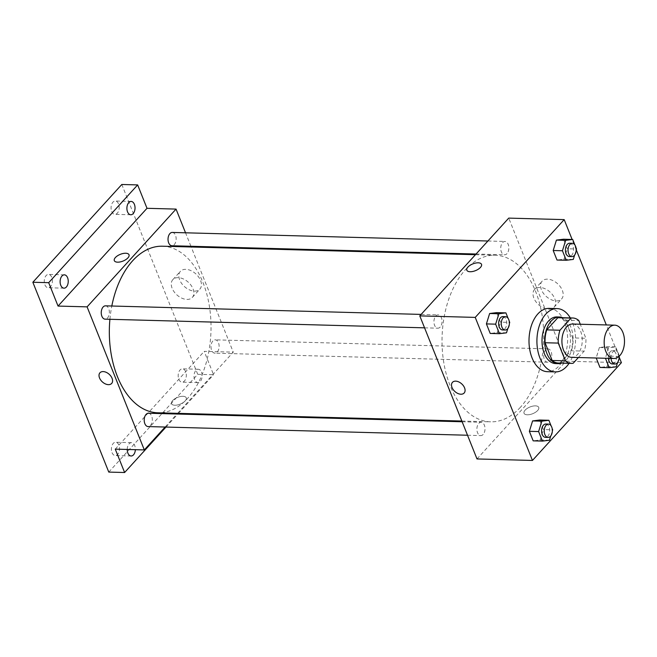 <?xml version="1.0" encoding="UTF-8"?>
<svg xmlns="http://www.w3.org/2000/svg" width="657" height="657" viewBox="0 0 657 657"><rect width="100%" height="100%" fill="white"/><g stroke="black" fill="none" stroke-linecap="round" stroke-linejoin="round"><path stroke-width="0.49" stroke-dasharray="3.29 2.46" d="M572.534 324.024A16.663 10.167 -88.4 0 1 581.905 335.891A16.663 10.167 -88.4 0 1 577.585 354.435A16.663 10.167 -88.4 0 1 571.631 357.342M559.501 317.627A22.708 13.846 -88.4 0 1 565.595 320.173L572.699 337.92L585.896 338.273L580.279 324.238M578.382 357.523L584.204 351.125A22.708 13.846 -88.4 0 0 585.896 338.273M573.167 363.255L559.969 362.894L570.999 350.764L584.204 351.125M559.969 362.894A22.708 13.846 -88.4 0 1 558.269 363.017M572.699 337.92A22.708 13.846 -88.4 0 1 570.999 350.764M561.538 363.107A23.332 14.232 91.6 0 0 573.109 340.712A23.332 14.232 91.6 0 0 562.77 317.717M556.873 316.929A23.332 14.232 -88.4 0 1 569.989 333.551A23.332 14.232 -88.4 0 1 563.944 359.51A23.332 14.232 -88.4 0 1 555.608 363.576M565.595 320.173L578.801 320.526M570.317 317.922A31.667 19.308 -88.4 0 1 569.085 363.313M549.178 308.388A31.667 19.308 -88.4 0 1 566.975 330.939A31.667 19.308 -88.4 0 1 558.77 366.171A31.667 19.308 -88.4 0 1 547.462 371.69M506.498 332.82L497.259 332.565L490.221 333.444L497.259 332.565L500.486 322.16L496.676 312.633L500.486 322.16L509.725 322.415M573.29 259.416L564.043 259.162L557.005 260.041L564.043 259.162L567.27 248.757L563.46 239.23L567.27 248.757L576.518 249.011M619.223 357.219L606.312 324.944M576.263 249.816L572.124 239.46M549.457 440.223L540.218 439.976L533.18 440.847L540.218 439.976L543.446 429.563L539.635 420.037L543.446 429.563L552.685 429.818M616.25 366.82L607.002 366.565L599.964 367.444L607.002 366.565L610.23 356.16L606.419 346.633L599.381 347.512L596.195 358.008L605.434 358.262M520.385 407.315A83.324 50.819 -88.4 0 1 490.615 421.827A83.324 50.819 -88.4 0 1 442.071 337.156A83.324 50.819 -88.4 0 1 495.132 255.236A83.324 50.819 -88.4 0 1 541.968 314.596A83.324 50.819 -88.4 0 1 520.385 407.315M477.007 458.947L565.964 361.178L508.74 218.116M506.99 253.627A6.669 4.065 -88.4 0 1 504.609 254.793A6.669 4.065 -88.4 0 1 500.724 248.018A6.669 4.065 -88.4 0 1 504.97 241.464A6.669 4.065 -88.4 0 1 508.715 246.211A6.669 4.065 -88.4 0 1 506.99 253.627M440.198 327.038A6.669 4.065 -88.4 0 1 437.817 328.196A6.669 4.065 -88.4 0 1 433.932 321.421A6.669 4.065 -88.4 0 1 438.178 314.867A6.669 4.065 -88.4 0 1 441.923 319.614A6.669 4.065 -88.4 0 1 440.198 327.038M483.158 434.441A6.669 4.065 -88.4 0 1 480.776 435.599A6.669 4.065 -88.4 0 1 476.892 428.824A6.669 4.065 -88.4 0 1 481.138 422.27A6.669 4.065 -88.4 0 1 484.882 427.025A6.669 4.065 -88.4 0 1 483.158 434.441M545.54 350.033A6.669 4.065 91.6 0 0 543.815 357.449A6.669 4.065 91.6 0 0 547.56 362.196A6.669 4.065 91.6 0 0 551.806 355.642A6.669 4.065 91.6 0 0 547.922 348.867A6.669 4.065 91.6 0 0 545.54 350.033M565.964 361.178L621.407 362.68M556.224 300.922A13.181 8.525 -137.7 0 0 561.628 298.91A13.181 8.525 -137.7 0 0 557.612 283.734A13.181 8.525 -137.7 0 0 542.124 281.171A13.181 8.525 -137.7 0 0 543.339 293.219A13.181 8.525 -137.7 0 0 556.224 300.922M525.107 410.165A7.917 3.622 -21.8 0 0 524.031 413.269A7.917 3.622 -21.8 0 0 532.728 413.696A7.917 3.622 -21.8 0 0 538.732 407.389A7.917 3.622 -21.8 0 0 532.843 406.116A7.917 3.622 -21.8 0 0 525.107 410.165A7.917 3.622 -21.8 0 0 524.031 413.269A7.917 3.622 -21.8 0 0 532.728 413.696A7.917 3.622 -21.8 0 0 538.732 407.389A7.917 3.622 -21.8 0 0 532.843 406.116A7.917 3.622 -21.8 0 0 525.107 410.157M481.515 264.336L481.515 264.336A7.917 3.622 158.2 0 1 480.431 267.44A7.917 3.622 158.2 0 1 472.703 271.489A7.917 3.622 158.2 0 1 466.815 270.216L466.815 270.208M548.661 309.242A13.181 8.525 -137.7 0 0 554.056 307.23A13.181 8.525 -137.7 0 0 550.04 292.053A13.181 8.525 -137.7 0 0 534.552 289.491A13.181 8.525 -137.7 0 0 535.775 301.538A13.181 8.525 -137.7 0 0 548.661 309.242M452.443 382.358L452.435 382.358A7.917 5.116 42.3 0 1 461.74 383.902A7.917 5.116 42.3 0 1 464.146 393.009L464.146 393.017M162.443 246.211A83.324 50.819 -88.4 0 1 209.279 305.562A83.324 50.819 -88.4 0 1 187.688 398.282A83.324 50.819 -88.4 0 1 157.918 412.801M109.908 319.294A83.324 50.819 -88.4 0 1 111.813 306.014M212.852 340.999A6.669 4.065 91.6 0 0 211.127 348.415A6.669 4.065 91.6 0 0 214.872 353.17A6.669 4.065 91.6 0 0 219.118 346.617A6.669 4.065 91.6 0 0 215.233 339.841A6.669 4.065 91.6 0 0 212.852 340.999M105.49 305.842A6.669 4.065 -88.4 0 1 109.234 310.589A6.669 4.065 -88.4 0 1 107.51 318.004A6.669 4.065 -88.4 0 1 105.128 319.162M148.449 413.245A6.669 4.065 -88.4 0 1 152.194 417.992A6.669 4.065 -88.4 0 1 150.469 425.408A6.669 4.065 -88.4 0 1 148.088 426.574M172.274 232.438A6.669 4.065 -88.4 0 1 176.019 237.185A6.669 4.065 -88.4 0 1 174.294 244.601A6.669 4.065 -88.4 0 1 171.912 245.759M165.129 427.034L176.971 414.017M177.595 413.335L233.268 352.144L191.212 246.991M190.924 246.276L185.529 232.792M108.775 472.087L197.732 374.318L213.574 374.745L204.22 351.355L233.268 352.144M197.732 374.318L121.808 184.486M194.488 291.108A13.181 8.525 -137.7 0 0 199.884 289.096A13.181 8.525 -137.7 0 0 195.876 273.92A13.181 8.525 -137.7 0 0 180.388 271.349A13.181 8.525 -137.7 0 0 181.603 283.397A13.181 8.525 -137.7 0 0 194.488 291.108M115.262 449.133L204.22 351.355M172.619 400.598A7.917 3.622 -21.8 0 0 171.543 403.702A7.917 3.622 -21.8 0 0 180.232 404.129A7.917 3.622 -21.8 0 0 186.235 397.822A7.917 3.622 -21.8 0 0 180.346 396.549A7.917 3.622 -21.8 0 0 172.619 400.598A7.917 3.622 -21.8 0 0 171.534 403.702A7.917 3.622 -21.8 0 0 180.232 404.129A7.917 3.622 -21.8 0 0 186.235 397.822A7.917 3.622 -21.8 0 0 180.346 396.549A7.917 3.622 -21.8 0 0 172.619 400.589M129.018 254.768L129.018 254.768A7.917 3.622 158.2 0 1 127.943 257.881A7.917 3.622 158.2 0 1 120.206 261.921A7.917 3.622 158.2 0 1 114.318 260.648L114.318 260.64M186.917 299.428A13.181 8.525 -137.7 0 0 192.32 297.416A13.181 8.525 -137.7 0 0 188.304 282.231A13.181 8.525 -137.7 0 0 172.816 279.668A13.181 8.525 -137.7 0 0 174.039 291.716A13.181 8.525 -137.7 0 0 186.917 299.428M99.946 372.79L99.946 372.79A7.917 5.116 42.3 0 1 109.251 374.334A7.917 5.116 42.3 0 1 111.657 383.45L111.657 383.45M127.236 449.454A6.669 4.065 -88.4 0 1 131.482 442.662A6.669 4.065 -88.4 0 1 134.726 445.569A6.669 4.065 -88.4 0 1 135.358 449.675M201.51 372.166A6.669 4.065 -88.4 0 1 201.617 379.081A6.669 4.065 -88.4 0 1 197.913 382.588A6.669 4.065 -88.4 0 1 194.029 375.812A6.669 4.065 -88.4 0 1 198.274 369.259A6.669 4.065 -88.4 0 1 201.51 372.166M165.983 427.058L177.825 414.041M178.449 413.36L213.574 374.745M111.706 211.431A6.669 4.065 91.6 0 0 114.942 214.338A6.669 4.065 91.6 0 0 118.654 210.831A6.669 4.065 91.6 0 0 118.547 203.916A6.669 4.065 91.6 0 0 115.304 201.009A6.669 4.065 91.6 0 0 111.6 204.516A6.669 4.065 91.6 0 0 111.706 211.431M178.827 379.253A6.669 4.065 91.6 0 0 182.063 382.16A6.669 4.065 91.6 0 0 185.775 378.654A6.669 4.065 91.6 0 0 185.668 371.731A6.669 4.065 91.6 0 0 182.432 368.832A6.669 4.065 91.6 0 0 178.72 372.33A6.669 4.065 91.6 0 0 178.827 379.253M112.043 452.657A6.669 4.065 91.6 0 0 115.279 455.564A6.669 4.065 91.6 0 0 118.991 452.057A6.669 4.065 91.6 0 0 118.884 445.134A6.669 4.065 91.6 0 0 115.64 442.235A6.669 4.065 91.6 0 0 111.936 445.742A6.669 4.065 91.6 0 0 112.043 452.657M44.914 284.834A6.669 4.065 91.6 0 0 48.158 287.741A6.669 4.065 91.6 0 0 51.862 284.235A6.669 4.065 91.6 0 0 51.755 277.32A6.669 4.065 91.6 0 0 48.519 274.412A6.669 4.065 91.6 0 0 44.807 277.919A6.669 4.065 91.6 0 0 44.914 284.834M619.346 356.094L615.658 346.88L608.62 347.758L605.401 358.164M617.596 362.483L619.14 357.49M608.398 358.336A6.669 4.065 -88.4 0 1 612.62 350.624A6.669 4.065 -88.4 0 1 616.365 355.371A6.669 4.065 -88.4 0 1 614.632 362.795A6.669 4.065 -88.4 0 1 612.25 363.953M607.002 366.565L610.23 356.16L606.419 346.633L599.381 347.512L608.62 347.758M599.381 347.512L596.154 357.917M610.23 356.16L619.477 356.414M606.419 346.633L615.658 346.88M611.043 358.41A6.669 4.065 -88.4 0 1 615.256 350.698A6.669 4.065 -88.4 0 1 619.108 356.316M574.637 255.072L576.181 250.087M575.975 247.656L574.9 244.962M569.66 243.221A6.669 4.065 -88.4 0 1 573.405 247.968A6.669 4.065 -88.4 0 1 571.68 255.384A6.669 4.065 -88.4 0 1 569.299 256.55M564.043 259.162L567.27 248.757M550.804 435.887L552.348 430.893M552.143 428.463L551.067 425.777M545.827 424.028A6.669 4.065 -88.4 0 1 549.572 428.775A6.669 4.065 -88.4 0 1 547.848 436.199A6.669 4.065 -88.4 0 1 545.466 437.357M540.218 439.976L543.446 429.563M507.845 328.475L509.397 323.49M509.183 321.059L508.107 318.366M502.868 316.625A6.669 4.065 -88.4 0 1 506.613 321.372A6.669 4.065 -88.4 0 1 504.888 328.787A6.669 4.065 -88.4 0 1 502.506 329.954M497.259 332.565L500.486 322.16M554.056 307.23L561.628 298.91M534.552 289.491L542.124 281.171M461.846 421.047L490.615 421.827M475.454 254.702L495.132 255.236M547.922 348.867L215.233 339.841M547.56 362.196L214.872 353.17M424.562 327.835L437.817 328.196M421.129 314.407L438.178 314.867M467.521 435.238L480.776 435.599M462.126 421.761L481.138 422.27M476.079 254.021L504.609 254.793M487.921 241.004L504.97 241.464M192.32 297.416L199.884 289.096M172.816 279.668L180.388 271.349M64.361 274.84L48.519 274.412M64 288.168L48.158 287.741M131.482 442.662L115.64 442.235M131.121 455.991L115.279 455.564M198.274 369.259L182.432 368.832M197.913 382.588L182.063 382.16M131.145 201.436L115.304 201.009M130.784 214.765L114.942 214.338M612.62 350.624L615.256 350.698"/><path stroke-width="0.99" d="M619.83 355.585A16.663 10.167 -88.4 0 1 613.876 358.492A16.663 10.167 -88.4 0 1 604.169 341.55A16.663 10.167 -88.4 0 1 614.78 325.174A16.663 10.167 -88.4 0 1 624.15 337.041A16.663 10.167 -88.4 0 1 619.83 355.585M613.876 358.492L571.631 357.342A16.663 10.167 -88.4 0 1 561.924 340.408A16.663 10.167 -88.4 0 1 572.534 324.024L614.78 325.174M580.279 324.238L578.801 320.526A22.708 13.846 -88.4 0 0 572.699 317.988A22.708 13.846 -88.4 0 0 570.999 318.111L559.961 330.241A22.708 13.846 -88.4 0 0 558.269 343.094L565.365 360.841A22.708 13.846 -88.4 0 0 571.467 363.378A22.708 13.846 -88.4 0 0 573.167 363.255L578.382 357.523M558.269 343.094L545.072 342.732L552.167 360.479L565.365 360.841M571.467 363.378L558.269 363.017A22.708 13.846 -88.4 0 1 552.167 360.479M545.072 342.732A22.708 13.846 -88.4 0 1 546.764 329.88L559.961 330.241M572.699 317.988L559.501 317.627A22.708 13.846 -88.4 0 0 557.801 317.75L546.764 329.88M562.77 317.717A23.332 14.232 91.6 0 0 559.518 317.002A23.332 14.232 91.6 0 0 546.542 329.264A23.332 14.232 91.6 0 0 546.903 353.482A23.332 14.232 91.6 0 0 558.253 363.65A23.332 14.232 91.6 0 0 561.538 363.107M558.253 363.65L555.608 363.576A23.332 14.232 -88.4 0 1 544.267 353.417A23.332 14.232 -88.4 0 1 543.897 329.198A23.332 14.232 -88.4 0 1 556.873 316.929L559.518 317.002M557.801 317.75L570.999 318.111M569.085 363.313A31.667 19.308 -88.4 0 1 566.695 366.392A31.667 19.308 -88.4 0 1 555.379 371.903A31.667 19.308 -88.4 0 1 536.933 339.726A31.667 19.308 -88.4 0 1 557.103 308.601A31.667 19.308 -88.4 0 1 570.317 317.922M555.379 371.903L547.462 371.69A31.667 19.308 -88.4 0 1 529.016 339.513A31.667 19.308 -88.4 0 1 549.178 308.388L557.103 308.601M508.107 318.366L505.915 312.88L496.676 312.633L489.637 313.504L486.41 323.909L490.221 333.444L499.46 333.69L506.498 332.82L507.845 328.475M574.9 244.962L572.699 239.477L563.46 239.23L556.422 240.101L553.194 250.506L557.005 260.041L566.252 260.287L573.29 259.416L574.637 255.072M572.124 239.46L564.191 219.619L475.233 317.397L532.449 460.45L621.407 362.68L619.223 357.219M606.312 324.944L576.263 249.816M551.067 425.777L548.874 420.291L539.635 420.037L532.597 420.915L529.37 431.321L533.18 440.847L542.419 441.102L549.457 440.223L550.804 435.887M599.964 367.444L596.195 358.008L599.964 367.444L609.211 367.698L616.25 366.82L617.596 362.483M564.191 219.619L508.74 218.116L419.782 315.886L477.007 458.947L532.449 460.45M419.782 315.886L475.233 317.397M460.91 394.225A7.917 5.116 42.3 0 1 453.174 389.593A7.917 5.116 42.3 0 1 452.435 382.358A7.917 5.116 42.3 0 1 461.74 383.902A7.917 5.116 42.3 0 1 464.146 393.017A7.917 5.116 42.3 0 1 460.91 394.225M480.431 267.44A7.917 3.622 158.2 0 1 472.703 271.481A7.917 3.622 158.2 0 1 466.815 270.208A7.917 3.622 158.2 0 1 472.818 263.909A7.917 3.622 158.2 0 1 481.515 264.336A7.917 3.622 158.2 0 1 480.431 267.44M466.815 270.216A7.917 3.622 158.2 0 1 472.818 263.909A7.917 3.622 158.2 0 1 481.515 264.336M464.146 393.009A7.917 5.116 42.3 0 1 460.91 394.216A7.917 5.116 42.3 0 1 453.174 389.593A7.917 5.116 42.3 0 1 452.443 382.358M461.846 421.047L157.918 412.801A83.324 50.819 -88.4 0 1 109.908 319.294M111.813 306.014A83.324 50.819 -88.4 0 1 162.443 246.211L475.454 254.702M424.562 327.835L105.128 319.162A6.669 4.065 -88.4 0 1 101.244 312.395A6.669 4.065 -88.4 0 1 105.49 305.842L421.129 314.407M467.521 435.238L148.088 426.574A6.669 4.065 -88.4 0 1 144.203 419.798A6.669 4.065 -88.4 0 1 148.449 413.245L462.126 421.761M476.079 254.021L171.912 245.759A6.669 4.065 -88.4 0 1 168.028 238.992A6.669 4.065 -88.4 0 1 172.274 232.438L487.921 241.004M185.529 232.792L176.051 209.09L87.094 306.86L144.31 449.922L165.129 427.034M176.971 414.017L177.595 413.335M191.212 246.991L190.924 246.276M176.051 209.09L147.004 208.302L137.65 184.913L121.808 184.486L32.85 282.255L48.692 282.682L58.046 306.072L87.094 306.86M32.85 282.255L108.775 472.087L124.616 472.514L165.983 427.058M144.31 449.922L115.262 449.133L124.616 472.514M108.413 384.657A7.917 5.116 42.3 0 1 100.677 380.025A7.917 5.116 42.3 0 1 99.946 372.79A7.917 5.116 42.3 0 1 109.243 374.334A7.917 5.116 42.3 0 1 111.657 383.45A7.917 5.116 42.3 0 1 108.413 384.657M147.004 208.302L58.046 306.072M127.943 257.873A7.917 3.622 158.2 0 1 120.206 261.921A7.917 3.622 158.2 0 1 114.318 260.64A7.917 3.622 158.2 0 1 120.321 254.341A7.917 3.622 158.2 0 1 129.018 254.768A7.917 3.622 158.2 0 1 127.943 257.873M114.318 260.648A7.917 3.622 158.2 0 1 120.321 254.341A7.917 3.622 158.2 0 1 129.018 254.768M111.657 383.45A7.917 5.116 42.3 0 1 108.413 384.649A7.917 5.116 42.3 0 1 100.677 380.025A7.917 5.116 42.3 0 1 99.946 372.79M67.597 277.747A6.669 4.065 -88.4 0 1 67.704 284.67A6.669 4.065 -88.4 0 1 64 288.168A6.669 4.065 -88.4 0 1 60.116 281.393A6.669 4.065 -88.4 0 1 64.361 274.84A6.669 4.065 -88.4 0 1 67.597 277.747M134.389 204.343A6.669 4.065 -88.4 0 1 134.496 211.258A6.669 4.065 -88.4 0 1 130.784 214.765A6.669 4.065 -88.4 0 1 126.9 207.99A6.669 4.065 -88.4 0 1 131.145 201.436A6.669 4.065 -88.4 0 1 134.389 204.343M137.65 184.913L48.692 282.682M135.358 449.675A6.669 4.065 -88.4 0 1 131.121 455.991A6.669 4.065 -88.4 0 1 127.236 449.454M177.825 414.041L178.449 413.36M605.434 358.262L609.211 367.698M619.14 357.49L619.346 356.094M619.108 356.316A6.669 4.065 -88.4 0 1 617.276 362.861A6.669 4.065 -88.4 0 1 614.895 364.027L612.25 363.953A6.669 4.065 -88.4 0 1 608.398 358.336M614.895 364.027A6.669 4.065 -88.4 0 1 611.043 358.41M572.699 239.477L565.661 240.355L562.441 250.76L566.252 260.287M576.181 250.087L576.518 249.011L575.975 247.656M571.935 256.616L569.299 256.55A6.669 4.065 -88.4 0 1 565.414 249.775A6.669 4.065 -88.4 0 1 569.66 243.221L572.296 243.295A6.669 4.065 -88.4 0 1 576.041 248.042A6.669 4.065 -88.4 0 1 574.317 255.458A6.669 4.065 -88.4 0 1 571.935 256.616A6.669 4.065 -88.4 0 1 568.05 249.849A6.669 4.065 -88.4 0 1 572.296 243.295M563.46 239.23L556.422 240.101L565.661 240.355M556.422 240.101L553.194 250.506L562.441 250.76M553.194 250.506L557.005 260.041M548.874 420.291L541.836 421.162L538.609 431.567L542.419 441.102M552.348 430.893L552.685 429.818L552.143 428.463M548.11 437.431L545.466 437.357A6.669 4.065 -88.4 0 1 541.582 430.581A6.669 4.065 -88.4 0 1 545.827 424.028L548.472 424.102A6.669 4.065 -88.4 0 1 552.217 428.849A6.669 4.065 -88.4 0 1 550.492 436.264A6.669 4.065 -88.4 0 1 548.11 437.431A6.669 4.065 -88.4 0 1 544.226 430.655A6.669 4.065 -88.4 0 1 548.472 424.102M539.635 420.037L532.597 420.915L541.836 421.162M532.597 420.915L529.37 431.321L538.609 431.567M529.37 431.321L533.18 440.847M505.915 312.88L498.877 313.759L495.649 324.164L499.46 333.69M509.397 323.49L509.725 322.415L509.183 321.059M505.151 330.019L502.506 329.954A6.669 4.065 -88.4 0 1 498.622 323.178A6.669 4.065 -88.4 0 1 502.868 316.625L505.512 316.699A6.669 4.065 -88.4 0 1 509.257 321.445A6.669 4.065 -88.4 0 1 507.533 328.861A6.669 4.065 -88.4 0 1 505.151 330.019A6.669 4.065 -88.4 0 1 501.266 323.252A6.669 4.065 -88.4 0 1 505.512 316.699M496.676 312.633L489.637 313.504L498.877 313.759M489.637 313.504L486.41 323.909L495.649 324.164M486.41 323.909L490.221 333.444"/></g></svg>
